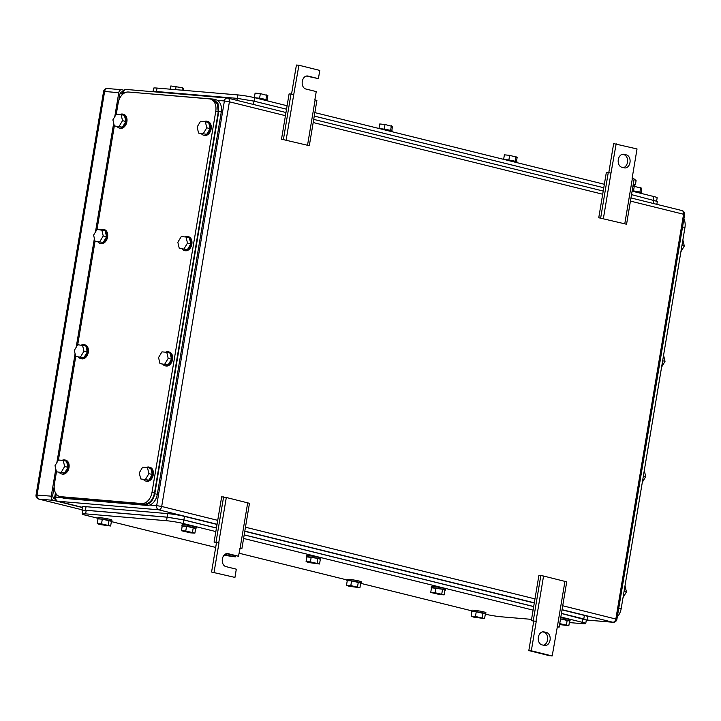 <?xml version="1.0" encoding="UTF-8"?>
<svg xmlns="http://www.w3.org/2000/svg" width="721" height="721" viewBox="0 0 721 721"><rect width="100%" height="100%" fill="white"/><g stroke="black" fill="none" stroke-linecap="round" stroke-linejoin="round"><path stroke-width="1.08" d="M531.332 620.655L536.244 621.394L531.332 620.655L538.911 575.358L543.562 576.034L566.724 581.847L559.145 627.144L557.054 626.9M564.949 581.333L557.369 626.621L559.145 627.144M533.738 621.178L528.817 650.585L549.69 655.759L552.187 655.966L557.369 626.621M543.562 576.034L535.982 621.331M540.849 575.439L533.27 620.727M528.817 650.585L531.323 650.802L536.244 621.394M552.187 655.966L531.323 650.802M544.382 645.457L541.877 644.835A6.579 4.705 94.8 0 1 538.317 637.598A6.579 4.705 94.8 0 1 543.517 631.812A6.579 4.705 94.8 0 1 544.049 631.902L546.554 632.524A6.579 4.705 94.8 0 1 550.114 639.761A6.579 4.705 94.8 0 1 544.914 645.547A6.579 4.705 94.8 0 1 544.382 645.457M542.408 631.902L546.554 632.524M543.517 645.25A6.579 4.705 94.8 0 0 547.672 638.77A6.579 4.705 94.8 0 0 544.049 632.308M626.567 224.24L598.754 217.751L626.567 224.24L634.147 178.952L632.11 178.375L637.031 148.959L613.661 143.587L608.794 172.661M603.405 218.427L610.984 173.139L608.263 172.544L606.334 172.463L598.754 217.751M600.692 217.832L608.263 172.544M616.167 143.794L610.984 173.139M624.792 223.726L632.371 178.438M623.971 154.303L626.477 154.925A6.579 4.705 94.8 0 1 630.037 162.162A6.579 4.705 94.8 0 1 624.837 167.948A6.579 4.705 94.8 0 1 624.305 167.867L621.799 167.245A6.579 4.705 94.8 0 1 618.239 160.008A6.579 4.705 94.8 0 1 623.44 154.213A6.579 4.705 94.8 0 1 623.971 154.303L622.908 154.213M622.331 154.303L626.477 154.925M623.44 167.651A6.579 4.705 94.8 0 0 627.594 161.18A6.579 4.705 94.8 0 0 623.971 154.709M214.083 542.102L218.995 542.841L214.083 542.102L221.662 496.814L226.313 497.49L249.475 503.303L241.895 548.591L239.805 548.357M247.7 502.78L240.12 548.077L241.895 548.591M226.412 553.665L238.489 556.242L240.12 548.077M226.313 497.49L218.733 542.778M223.6 496.895L216.021 542.183M211.568 572.041L234.938 577.413L211.568 572.041L216.489 542.625M214.074 572.249L218.995 542.841M234.938 577.413L236.317 569.184L225.88 566.598A6.579 4.705 94.8 0 1 222.32 559.361A6.579 4.705 94.8 0 1 227.521 553.575A6.579 4.705 94.8 0 1 228.052 553.656L238.489 556.242M309.318 145.687L281.505 139.198L309.318 145.687L316.898 100.399L314.861 99.822L316.24 91.585L305.803 88.998A6.579 4.705 94.8 0 1 302.243 81.761A6.579 4.705 94.8 0 1 307.443 75.975A6.579 4.705 94.8 0 1 307.975 76.066L318.412 78.643L306.335 76.066M286.156 139.874L293.735 94.586L291.014 93.991L289.085 93.91L281.505 139.198M283.443 139.279L291.014 93.991M291.545 94.109L296.412 65.034L298.918 65.241L293.735 94.586M307.543 145.173L315.122 99.886M298.918 65.241L319.782 70.415L318.412 78.643M123.733 90.233L121.885 89.774A3.587 2.569 -85.2 0 0 121.597 89.719A3.587 2.569 -85.2 0 0 118.785 92.676L114.765 116.712M113.675 123.201L95.469 231.991M94.388 238.489L76.183 347.279M75.092 353.768L56.887 462.558M55.805 469.047L51.263 496.165L36.05 494.994A3.587 3.587 0 0 0 38.727 499.067A3.587 2.496 -76.1 0 0 38.997 499.112A3.587 2.569 -85.2 0 1 37.086 494.967L104.608 91.477L103.572 91.504L36.05 494.994M51.263 496.165A3.587 2.569 -85.2 0 0 53.183 500.311L82.464 507.566M54.156 486.693L52.813 494.714A3.587 2.569 -85.2 0 0 54.724 498.86L54.877 498.896M118.758 100.625L119.74 94.757A3.587 2.569 -85.2 0 1 122.552 91.801A3.587 2.569 -85.2 0 1 122.606 91.801M153.059 91.324L153.591 88.16A11.969 0.946 9.5 0 1 157.043 88.07L237.957 94.929A11.969 0.946 9.5 0 1 254.639 97.705L287.102 105.744M656.633 200.97L657.164 197.779A11.969 0.946 9.5 0 0 653.713 196.509L632.101 191.164M604.351 184.288L314.852 112.611M391.782 130.753L392.503 126.472L385.005 124.49L379.742 123.967L378.985 128.491M391.386 125.742L390.602 130.411M385.005 124.49L384.221 129.167M392.305 131.79L392.413 131.105A7.183 0.568 -170.5 0 0 388.403 129.915A7.183 0.568 -170.5 0 0 380.841 128.735A7.183 0.568 -170.5 0 0 379.552 128.626M516.434 161.621L517.146 157.34L509.657 155.348L504.394 154.826L503.637 159.35M516.029 156.601L515.254 161.279M509.657 155.348L508.873 160.035M516.948 162.649L517.065 161.973A7.183 0.568 -170.5 0 0 513.046 160.774A7.183 0.568 -170.5 0 0 505.484 159.593A7.183 0.568 -170.5 0 0 504.195 159.494M183.305 90.296L183.612 88.467L182.494 87.737L170.85 85.961L170.309 89.197M182.494 87.737L182.08 90.188M176.113 86.484L175.591 89.638M267.14 99.895L267.861 95.614L260.362 93.622L255.099 93.099L254.342 97.632M266.743 94.875L265.959 99.552M260.362 93.622L259.578 98.308M267.653 100.922L267.77 100.246A7.183 0.568 -170.5 0 0 263.76 99.047A7.183 0.568 -170.5 0 0 256.198 97.867A7.183 0.568 -170.5 0 0 254.901 97.768M641.077 192.48L641.789 188.199L632.957 186.072M640.681 187.469L639.897 192.137M634.3 186.207L633.516 190.894M641.591 193.507L641.708 192.831A7.183 0.568 -170.5 0 0 632.182 190.704M152.068 91.639L155.538 91.441L237.281 98.371L253.972 101.147L286.525 109.204M314.275 116.072L603.774 187.757M631.524 194.625L657.327 201.429L656.84 204.34M485.314 614.184A11.969 0.946 -170.5 0 0 501.374 616.806L531.548 619.366M561.434 613.472L586.335 620.042L585.74 623.575A11.969 0.946 -170.5 0 1 582.289 623.665L569.356 622.574M585.74 623.575A11.969 0.946 -170.5 0 0 582.28 622.304L560.848 616.996M183.215 523.5L183.81 519.967L167.119 517.191L86.205 510.333L85.619 513.866L166.524 520.724A11.969 0.946 -170.5 0 1 183.215 523.5L215.84 531.575M243.599 538.452L533.089 610.128M85.619 513.866A11.969 0.946 -170.5 0 0 82.167 513.956A11.969 0.946 -170.5 0 0 85.619 515.227L97.741 518.228M471.678 610.813L360.671 583.325M347.026 579.945L238.993 553.196M215.687 547.428L111.376 521.598M86.205 510.333L82.753 510.432L82.167 513.956M183.81 519.967L216.435 528.051M244.185 534.919L533.684 606.595M430.734 592.455L439.855 594.582L444.181 594.87L444.965 590.166L442.568 589.246L431.519 587.75L430.734 592.455L435.051 592.743L435.845 588.039M435.051 592.743L444.181 594.87M441.775 593.951L442.568 589.246M431.482 588.003A7.183 0.568 9.5 0 1 431.167 587.768A7.183 0.568 9.5 0 1 432.771 587.678A7.183 0.568 9.5 0 1 440.675 588.814A7.183 0.568 9.5 0 1 445.326 590.138A7.183 0.568 9.5 0 1 444.947 590.256M431.167 587.768L431.356 586.597A7.183 0.568 9.5 0 1 432.97 586.506A7.183 0.568 9.5 0 1 440.873 587.642A7.183 0.568 9.5 0 1 445.524 588.967L445.326 590.138M306.092 561.587L308.489 562.506L319.529 564.002L320.322 559.298L317.916 558.378L306.876 556.882L306.092 561.587L310.409 561.884L311.193 557.171M310.409 561.884L319.529 564.002M317.132 563.092L317.916 558.378M306.831 557.135A7.183 0.568 9.5 0 1 306.515 556.909A7.183 0.568 9.5 0 1 308.119 556.819A7.183 0.568 9.5 0 1 316.023 557.955A7.183 0.568 9.5 0 1 320.674 559.28A7.183 0.568 9.5 0 1 320.304 559.397M306.515 556.909L306.713 555.729A7.183 0.568 9.5 0 1 308.318 555.639A7.183 0.568 9.5 0 1 316.222 556.783A7.183 0.568 9.5 0 1 320.872 558.099L320.674 559.28M223.997 555.269L235.289 556.864L235.452 555.9M224.619 554.629L235.289 556.864M226.16 554.737L226.34 553.683M232.883 555.945L232.991 555.287M346.486 585.308L348.883 586.227L359.932 587.723L360.716 583.019L351.596 580.892L347.27 580.603L346.486 585.308L350.812 585.596L351.596 580.892M350.812 585.596L359.932 587.723M357.535 586.804L358.319 582.099M347.234 580.856A7.183 0.568 9.5 0 1 346.918 580.63A7.183 0.568 9.5 0 1 348.522 580.54A7.183 0.568 9.5 0 1 356.426 581.676A7.183 0.568 9.5 0 1 361.077 583.001A7.183 0.568 9.5 0 1 360.707 583.109M346.918 580.63L347.116 579.45A7.183 0.568 9.5 0 1 348.721 579.36A7.183 0.568 9.5 0 1 356.625 580.495A7.183 0.568 9.5 0 1 361.275 581.82L361.077 583.001M471.128 616.176L473.535 617.086L484.575 618.591L485.368 613.886L476.239 611.759L471.922 611.462L471.128 616.176L475.454 616.464L476.239 611.759M475.454 616.464L484.575 618.591M482.178 617.672L482.962 612.967M471.876 611.723A7.183 0.568 9.5 0 1 471.561 611.489A7.183 0.568 9.5 0 1 473.165 611.399A7.183 0.568 9.5 0 1 481.069 612.535A7.183 0.568 9.5 0 1 485.72 613.859A7.183 0.568 9.5 0 1 485.35 613.977M471.561 611.489L471.759 610.317A7.183 0.568 9.5 0 1 473.364 610.218A7.183 0.568 9.5 0 1 481.267 611.363A7.183 0.568 9.5 0 1 485.918 612.679L485.72 613.859M559.577 624.557L568.824 625.729L569.608 621.024L560.523 618.906A7.183 0.568 9.5 0 1 569.969 621.006A7.183 0.568 9.5 0 1 569.599 621.114M559.739 623.611L568.824 625.729M566.427 624.81L567.211 620.105M560.722 617.708A7.183 0.568 9.5 0 1 570.167 619.826L569.969 621.006M181.44 530.728L190.569 532.855L194.886 533.143L195.679 528.439L186.55 526.312L182.233 526.024L181.44 530.728L185.766 531.017L186.55 526.312M185.766 531.017L194.886 533.143M192.489 532.224L193.273 527.52M182.188 526.276A7.183 0.568 9.5 0 1 181.872 526.042A7.183 0.568 9.5 0 1 183.476 525.951A7.183 0.568 9.5 0 1 191.38 527.096A7.183 0.568 9.5 0 1 196.031 528.412A7.183 0.568 9.5 0 1 195.661 528.529M181.872 526.042L182.071 524.87A7.183 0.568 9.5 0 1 183.675 524.78A7.183 0.568 9.5 0 1 191.579 525.915A7.183 0.568 9.5 0 1 196.229 527.24L196.031 528.412M97.2 523.581L99.597 524.5L110.637 526.006L111.431 521.292L102.301 519.165L97.984 518.877L97.2 523.581L101.517 523.879L102.301 519.165M101.517 523.879L110.637 526.006M108.24 525.086L109.024 520.382M97.939 519.129A7.183 0.568 9.5 0 1 97.623 518.904A7.183 0.568 9.5 0 1 99.228 518.814A7.183 0.568 9.5 0 1 107.132 519.949A7.183 0.568 9.5 0 1 111.782 521.274A7.183 0.568 9.5 0 1 111.413 521.391M97.623 518.904L97.822 517.723A7.183 0.568 9.5 0 1 99.426 517.633A7.183 0.568 9.5 0 1 107.33 518.778A7.183 0.568 9.5 0 1 111.98 520.093L111.782 521.274M82.005 510.306L82.591 506.782A11.969 0.946 -170.5 0 1 86.042 506.692L167.786 513.622L167.2 517.146L85.457 510.216L82.005 510.306L82.699 510.765M217.039 524.455L184.477 516.389A11.969 0.946 -170.5 0 0 167.786 513.622M244.789 531.323L534.288 603.008M562.038 609.876L584.38 615.41L583.794 618.933L561.443 613.409M586.272 620.411L587.245 620.204L587.84 616.68A11.969 0.946 -170.5 0 0 584.38 615.41M587.245 620.204L583.794 618.933M533.693 606.532L244.194 534.856M216.444 527.979L183.891 519.922L167.2 517.146M62.312 497.148L59.852 496.535A11.969 8.319 -76.1 0 1 54.381 484.215L56.463 471.786M58.428 460.016L75.75 356.498L83.888 357.733L75.732 356.498L74.308 350.406L77.706 344.728L85.853 345.963L87.277 352.055L83.888 357.733M77.724 344.737L95.046 241.22L103.184 242.445L95.028 241.211L93.604 235.127L96.993 229.449L105.149 230.684L106.573 236.767L103.184 242.445M97.011 229.449L114.333 125.941L122.471 127.166L114.315 125.932L112.891 119.848L116.288 114.17L118.163 103.076A11.969 8.319 -76.1 0 1 128.473 92.018L209.378 98.876A11.969 8.319 -76.1 0 1 210.289 99.029A11.969 8.319 -76.1 0 1 215.759 111.349L151.978 492.488A11.969 8.319 -76.1 0 1 141.667 503.546L60.753 496.679A11.969 8.319 -76.1 0 1 59.852 496.535M215.759 111.349L218.256 111.971L217.445 103.941L212.758 99.642M218.256 111.971L154.483 493.11L151.978 492.488M62.348 497.157L144.173 504.159C149.355 503.898 152.789 500.212 154.483 493.11M184.089 248.763L187.478 243.085L186.054 237.002L181.241 236.596L177.844 242.274L179.268 248.357L187.424 249.592L179.268 248.357M186.054 237.002L189.398 237.831L190.822 243.914L187.424 249.592M187.478 243.085L190.822 243.914M184.991 236.912A7.183 4.993 103.9 0 1 187.181 236.443A7.183 4.993 103.9 0 1 187.73 236.533A7.183 4.993 103.9 0 1 190.939 244.32A7.183 4.993 103.9 0 1 184.819 250.566A7.183 4.993 103.9 0 1 184.279 250.475A7.183 4.993 103.9 0 1 182.197 249.078M187.73 236.533L188.56 236.74A7.183 4.993 103.9 0 1 191.768 244.527A7.183 4.993 103.9 0 1 185.657 250.773A7.183 4.993 103.9 0 1 185.117 250.683L184.279 250.475M203.376 133.484L206.774 127.806L205.35 121.723L200.528 121.308L197.139 126.986L198.563 133.079L206.72 134.313L198.563 133.079M205.35 121.723L208.684 122.543L210.108 128.635L206.72 134.313M206.774 127.806L210.108 128.635M204.286 121.633A7.183 4.993 103.9 0 1 206.476 121.164A7.183 4.993 103.9 0 1 207.017 121.254A7.183 4.993 103.9 0 1 210.226 129.041A7.183 4.993 103.9 0 1 204.115 135.278A7.183 4.993 103.9 0 1 203.565 135.188A7.183 4.993 103.9 0 1 201.483 133.8M207.017 121.254L207.855 121.461A7.183 4.993 103.9 0 1 211.064 129.239A7.183 4.993 103.9 0 1 204.944 135.485A7.183 4.993 103.9 0 1 204.404 135.395L203.565 135.188M116.288 114.17L121.101 114.576L122.525 120.659L119.136 126.337M121.101 114.576L124.436 115.405L125.86 121.489L122.471 127.166M122.525 120.659L125.86 121.489M120.037 114.486A7.183 4.993 103.9 0 1 122.228 114.026A7.183 4.993 103.9 0 1 122.777 114.116A7.183 4.993 103.9 0 1 125.977 121.894A7.183 4.993 103.9 0 1 119.866 128.14A7.183 4.993 103.9 0 1 119.326 128.05A7.183 4.993 103.9 0 1 117.235 126.653M122.777 114.116L123.606 114.324A7.183 4.993 103.9 0 1 126.815 122.101A7.183 4.993 103.9 0 1 120.704 128.347A7.183 4.993 103.9 0 1 120.155 128.257L119.326 128.05M101.805 229.855L103.229 235.947L99.84 241.625M103.229 235.947L106.573 236.767M100.751 229.765A7.183 4.993 103.9 0 1 102.941 229.305A7.183 4.993 103.9 0 1 103.482 229.395A7.183 4.993 103.9 0 1 106.69 237.173A7.183 4.993 103.9 0 1 100.579 243.419A7.183 4.993 103.9 0 1 100.03 243.328A7.183 4.993 103.9 0 1 97.948 241.941M103.482 229.395L104.32 229.602A7.183 4.993 103.9 0 1 107.519 237.38A7.183 4.993 103.9 0 1 101.409 243.626A7.183 4.993 103.9 0 1 100.868 243.536L100.03 243.328M82.518 345.143L83.942 351.226L80.545 356.904M83.942 351.226L87.277 352.055M81.455 345.053A7.183 4.993 103.9 0 1 83.645 344.584A7.183 4.993 103.9 0 1 84.186 344.674A7.183 4.993 103.9 0 1 87.394 352.461A7.183 4.993 103.9 0 1 81.284 358.707A7.183 4.993 103.9 0 1 80.743 358.616A7.183 4.993 103.9 0 1 78.652 357.219M84.186 344.674L85.024 344.881A7.183 4.993 103.9 0 1 88.232 352.668A7.183 4.993 103.9 0 1 82.122 358.905A7.183 4.993 103.9 0 1 81.572 358.824L80.743 358.616M164.794 364.042L168.191 358.373L166.767 352.281L161.946 351.875L158.557 357.553L159.981 363.636L168.137 364.871L159.981 363.636M166.767 352.281L170.102 353.11L171.526 359.193L168.137 364.871M168.191 358.373L171.526 359.193M165.704 352.19A7.183 4.993 103.9 0 1 167.894 351.731A7.183 4.993 103.9 0 1 168.435 351.821A7.183 4.993 103.9 0 1 171.643 359.599A7.183 4.993 103.9 0 1 165.533 365.844A7.183 4.993 103.9 0 1 164.983 365.754A7.183 4.993 103.9 0 1 162.901 364.357M168.435 351.821L169.273 352.028A7.183 4.993 103.9 0 1 172.481 359.806A7.183 4.993 103.9 0 1 166.362 366.052A7.183 4.993 103.9 0 1 165.821 365.962L164.983 365.754M61.258 472.183L64.647 466.505L63.223 460.422L58.41 460.016L55.021 465.694L56.445 471.777L64.593 473.012L56.445 471.777M63.223 460.422L66.566 461.251L67.99 467.334L64.593 473.012M64.647 466.505L67.99 467.334M62.168 460.331A7.183 4.993 103.9 0 1 64.358 459.872A7.183 4.993 103.9 0 1 64.899 459.962A7.183 4.993 103.9 0 1 68.107 467.74A7.183 4.993 103.9 0 1 61.988 473.985A7.183 4.993 103.9 0 1 61.447 473.895A7.183 4.993 103.9 0 1 59.365 472.498M64.899 459.962L65.737 460.169A7.183 4.993 103.9 0 1 68.937 467.947A7.183 4.993 103.9 0 1 62.826 474.193A7.183 4.993 103.9 0 1 62.285 474.103L61.447 473.895M145.507 479.33L148.896 473.652L147.472 467.568L142.659 467.154L139.261 472.832L140.685 478.924L148.841 480.159L140.685 478.924M147.472 467.568L150.815 468.389L152.239 474.481L148.841 480.159M148.896 473.652L152.239 474.481M146.408 467.478A7.183 4.993 103.9 0 1 148.598 467.01A7.183 4.993 103.9 0 1 149.148 467.1A7.183 4.993 103.9 0 1 152.356 474.887A7.183 4.993 103.9 0 1 146.237 481.123A7.183 4.993 103.9 0 1 145.696 481.033A7.183 4.993 103.9 0 1 143.614 479.645M149.148 467.1L149.977 467.307A7.183 4.993 103.9 0 1 153.185 475.085A7.183 4.993 103.9 0 1 147.075 481.331A7.183 4.993 103.9 0 1 146.525 481.24L145.696 481.033M213.353 99.11L215.813 99.714A11.969 8.319 -76.1 0 1 221.284 112.034L157.304 494.354A11.969 8.319 -76.1 0 1 146.994 505.403L65.251 498.472L144.488 504.79C149.671 504.52 153.104 500.834 154.799 493.732L218.778 111.422L217.958 103.391L213.308 99.092L129.149 92.081M61.871 497.715L64.34 498.328A11.969 8.319 -76.1 0 0 65.251 498.472M59.302 496.372L62.745 497.86M683.887 218.977A11.969 8.319 103.9 0 1 684.95 227.521L621.169 608.659A11.969 8.319 103.9 0 1 617.311 616.788M642.321 482.277L645.728 476.608L644.286 470.516M645.728 476.608L643.366 476.022M623.043 597.565L626.441 591.887L624.999 585.803M626.441 591.887L624.071 591.301M661.635 367.007L665.023 361.329L663.581 355.237M665.023 361.329L662.653 360.743M680.921 251.719L684.31 246.041L682.868 239.958M684.31 246.041L681.949 245.455M683.184 223.177L618.149 611.787M632.993 185.856A10.166 0.802 -170.5 0 0 633.75 185.82A10.166 0.802 -170.5 0 0 633.813 185.811A10.166 0.802 -170.5 0 0 633.975 185.775A10.166 0.802 -170.5 0 0 633.11 185.153M634.092 179.268A10.166 0.802 9.5 0 1 635.003 179.673L636.084 180.629L634.065 179.421M636.084 180.629L635.399 184.72L633.155 184.873M633.813 185.811L635.399 184.72M542.985 631.812L544.049 631.902M226.989 553.566L228.052 553.656M306.912 75.975L307.975 76.066M217.724 520.337L161.693 506.466A3.587 2.496 103.9 0 1 158.602 509.783L57.671 501.221L82.491 507.368M562.065 609.678L612.769 622.232L587.273 620.069M149.698 505.042L156.682 505.628L224.402 100.967L229.404 101.805L161.693 506.466L156.682 505.628A3.587 2.569 -85.2 0 0 158.602 509.783L217.066 524.257M244.816 531.134L534.315 602.81M61.294 497.544L54.715 497.102A3.587 3.587 0 0 0 57.401 501.176L82.491 507.395M57.401 501.176A3.587 2.496 103.9 0 0 57.671 501.221A3.587 2.569 -85.2 0 1 55.751 497.075L56.256 494.065M630.442 201.096L683.571 214.254L615.86 618.915A3.587 2.496 103.9 0 1 612.769 622.232A3.587 2.569 94.8 0 0 613.048 622.277A3.587 3.587 0 0 0 616.897 619.294L562.722 605.757M245.473 527.213L534.973 598.89M125.31 92.567L123.471 92.414L123.237 93.82M285.444 115.675L229.404 101.805A3.587 2.496 103.9 0 0 227.773 98.101A3.587 2.496 103.9 0 0 227.494 98.056A3.587 2.569 94.8 0 0 227.205 98.011A3.587 2.569 94.8 0 0 224.402 100.967L217.418 100.372M313.193 122.543L602.693 194.228M285.967 112.512L227.773 98.101A3.587 3.587 0 0 0 227.205 98.011L126.283 89.458A3.587 2.569 -85.2 0 0 123.471 92.414L122.435 92.441L122.02 94.947M122.435 92.441A3.587 3.587 0 0 1 126.283 89.458A3.587 2.569 -85.2 0 1 126.572 89.503M616.897 619.294L684.617 214.633L683.571 214.254A3.587 2.496 103.9 0 0 681.94 210.559A3.587 2.496 103.9 0 0 681.66 210.514M38.727 499.067L82.086 509.801L38.997 499.112L53.183 500.311M118.785 92.676L104.608 91.477A3.587 2.569 -85.2 0 1 107.411 88.521A3.587 2.569 -85.2 0 1 107.699 88.566M122.209 93.793L120.236 93.306M119.344 97.164L120.209 97.38M53.084 497.292L54.67 497.679M156.466 91.513L157.043 88.07M237.957 94.929L237.38 98.38M254.062 101.165L254.639 97.705M653.713 196.509L653.127 199.978M155.457 91.927L155.538 91.441M236.948 100.372L237.281 98.371M253.413 104.455L253.972 101.147M653.316 203.466L653.866 200.159M582.874 618.78L582.28 622.304M167.119 517.191L166.524 520.724M86.042 506.692L85.457 510.216M184.477 516.389L183.891 519.922M63.259 497.301L60.753 496.679M141.667 503.546L144.173 504.159M157.304 494.354L154.799 493.732M146.994 505.403L144.488 504.79M221.284 112.034L218.778 111.422M682.85 227.007L684.95 227.521M621.169 608.659L619.069 608.136M55.445 492.758L54.715 497.102M613.048 622.277L587.264 620.096M684.617 214.633A3.587 3.587 0 0 0 681.94 210.559L630.974 197.942M313.725 119.389L603.216 191.065M121.597 89.719L107.411 88.521A3.587 3.587 0 0 0 103.572 91.504M212.794 99.651L210.289 99.029"/></g></svg>
